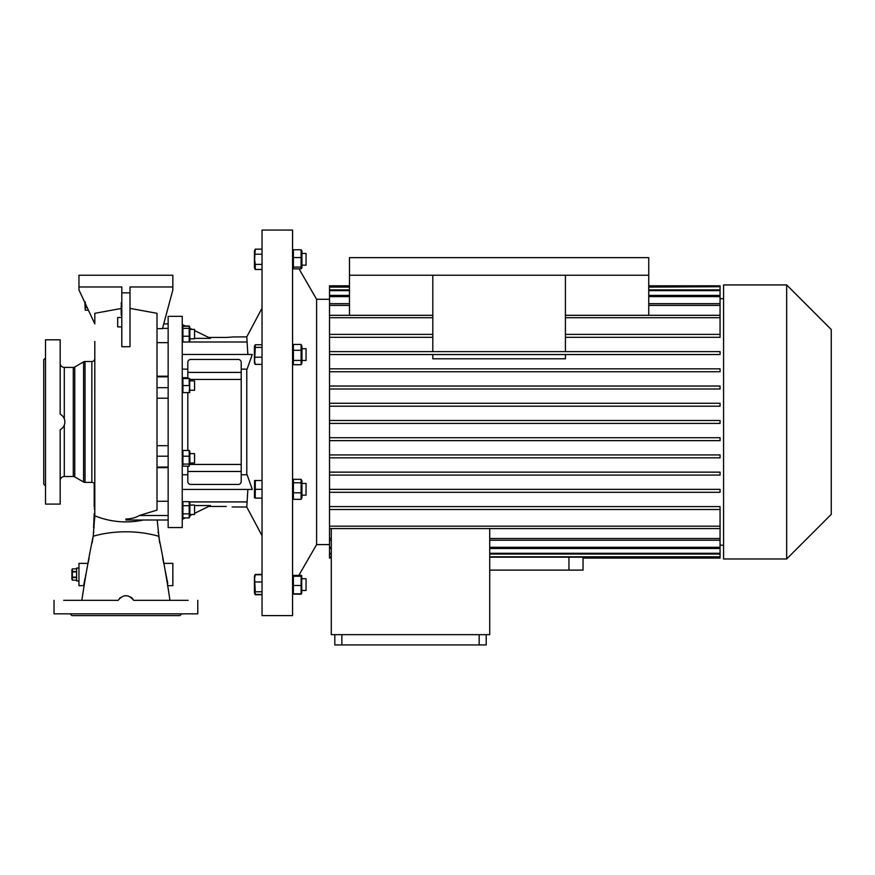 <?xml version="1.0" encoding="UTF-8"?>
<svg xmlns="http://www.w3.org/2000/svg" width="875" height="875" viewBox="0 0 875 875"><rect width="100%" height="100%" fill="white"/><g stroke="black" fill="none" stroke-linecap="round" stroke-linejoin="round"><path stroke-width="1.31" d="M84.831 302.498L85.269 310.22L85.269 307.595L87.205 307.595M87.019 307.202L85.269 307.202L85.05 308.241M85.269 307.202L85.269 301.973M88.43 310.22L85.269 310.22L88.43 310.22M84.963 304.631L85.006 305.55M85.039 305.911L85.138 306.578M78.663 568.061L76.606 568.061L76.606 580.978L78.663 580.978M76.606 571.506L72.352 571.506L72.352 568.892L71.914 569.822L71.914 579.217L72.352 580.158L76.606 580.158M76.606 580.147L72.352 580.158M72.352 580.147L72.352 577.533L76.606 577.533M76.606 577.139L72.352 577.139L72.133 578.178M72.352 577.139L72.352 571.9L76.606 571.9M72.352 568.892L76.606 568.892L72.352 568.892L72.133 569.538M72.056 574.558L72.1 575.487M72.133 575.848L72.231 576.505M78.958 581.273L78.958 567.777M182.241 466.342L182.809 466.069M301.952 253.444L306.053 253.444L306.053 265.18L301.952 265.18M301.109 268.855L301.109 249.758L301.952 250.95L301.952 267.673L301.109 268.855L293.398 268.855L292.556 267.673M293.398 268.855L293.398 249.758L292.556 250.95M301.109 267.094L293.398 267.094M301.109 257.545L293.398 257.545M301.109 249.758L293.398 249.758M292.556 615.595L292.556 230.059L262.041 230.059L262.041 615.595L292.556 615.595M329.525 544.589L316.608 544.589L316.608 299.305L299.031 268.855M316.608 544.589L298.834 575.378M329.525 299.305L316.608 299.305M293.398 592.922L293.398 575.378L293.398 576.264L301.109 576.264L301.109 585.473L293.398 585.473M292.556 497.678L293.398 499.33L293.398 479.314L292.556 480.955M301.109 364.711L301.952 362.939L301.952 346.216L301.109 344.455L301.109 364.711L293.398 364.711L293.398 344.455L292.556 346.216M301.711 593.458L301.109 594.147L293.398 594.147L292.797 593.458M301.678 575.652L299.031 575.039M293.398 364.711L292.556 362.939M301.109 344.455L293.398 344.455M301.952 348.709L306.053 348.709L306.053 360.445L301.952 360.445M301.109 360.412L293.398 360.412M301.109 350.284L293.398 350.284M293.398 482.781L301.109 482.781L301.109 479.314L301.952 480.955L301.952 497.678L301.109 499.33L293.398 499.33M301.109 479.314L293.398 479.314M301.109 482.781L301.109 499.33M301.952 495.184L306.053 495.184L306.053 483.448L301.952 483.448M301.109 492.8L293.398 492.8M301.722 575.761L301.722 593.425M301.109 585.473L301.109 592.922M301.109 575.378L301.109 576.264L301.109 575.378L293.398 575.378M301.952 578.725L306.053 578.725L306.053 590.461L301.952 590.461M301.109 593.808L293.398 593.808M247.866 489.431L246.783 507.041L262.041 535.73M247.866 354.462L246.783 336.864L262.041 308.164M241.216 369.141L247.111 369.141L252.284 354.462L182.241 354.462M246.783 369.141L246.783 474.764M241.216 474.764L247.111 474.764L252.284 489.431L182.241 489.431M262.041 249.145L255.259 249.145L254.625 259.306L255.259 264.392L262.041 264.392M255.259 249.145L254.417 250.95L254.417 267.673L255.259 269.467L255.259 264.392M262.041 254.22L255.259 254.22M262.041 269.467L255.259 269.467M255.259 591.784L254.625 578.364L255.259 574.777L254.417 576.231L254.417 592.955L255.259 594.409L255.259 591.784L262.041 591.784M262.041 581.963L255.259 581.963M262.041 594.409L255.259 594.409M262.041 574.777L255.259 574.777M255.259 347.397L255.259 344.761L254.417 346.216L254.417 362.939L255.259 364.394L254.625 360.806L255.259 347.397L262.041 347.397M262.041 344.761L255.259 344.761M262.041 357.208L255.259 357.208M262.041 364.394L255.259 364.394M262.041 594.759L255.259 594.759L254.953 594.038M262.041 574.427L255.259 574.427L254.953 575.148M262.041 489.322L255.259 489.322L255.259 480.517L254.625 480.517L262.041 480.517M254.625 480.517L254.417 497.678L255.259 498.116L255.259 489.322M262.041 498.116L255.259 498.116M187.808 369.141L182.241 369.141M231.864 337.061L226.352 337.444M232.116 336.962L246.783 336.864M208.644 337.444L226.253 337.444M194.556 330.564L210.492 338.352L194.556 338.352M194.556 513.341L210.492 505.553L194.556 505.553M208.644 506.45L226.253 506.45M246.783 507.041L232.116 506.942M187.808 474.764L182.241 474.764M45.511 485.909L43.75 484.148L43.75 359.745L45.511 357.984M60.178 493.456L60.178 504.098L45.511 504.098L45.511 339.795L60.178 339.795L60.178 350.438M60.178 504.098L60.178 429.734C63.186 428.006 64.75 425.414 64.87 421.947C64.75 418.48 63.186 415.887 60.178 414.159L60.178 339.795M64.378 419.038L64.673 420.077M64.772 420.613L64.848 421.247M64.214 418.611L63.875 417.867M63.82 417.769L63.492 417.211M64.291 425.108L64.291 476.525L73.292 476.525L73.292 367.38L64.291 367.38A4.112 4.112 0 0 1 60.178 363.267M64.291 476.525A4.112 4.112 0 0 0 60.178 480.627M64.87 421.947L64.739 423.5M73.292 476.525A2.931 2.931 0 0 1 74.758 476.919L83.562 481.994A2.931 2.931 0 0 0 85.028 482.388L91.864 482.388L91.864 361.506L85.028 361.506L85.028 482.388M73.292 367.38A2.931 2.931 0 0 0 74.758 366.986L83.562 361.9A2.931 2.931 0 0 1 85.028 361.506M60.178 465.959L60.178 480.55M94.806 404.556L94.806 485.33A2.931 2.931 0 0 0 91.864 482.388M94.806 353.15L94.806 358.575A2.931 2.931 0 0 1 91.864 361.506M94.806 486.27L94.806 465.959M94.806 477.608L94.806 470.214M94.806 483.098L94.806 482.103M94.806 489.53L94.806 486.784L94.216 486.784L94.216 506.953L94.806 506.953L94.806 489.53L94.216 489.53M94.73 517.989L94.752 516.797M94.806 512.028L94.806 512.892M94.806 513.264L94.795 514.019M94.708 518.416L94.806 506.953M86.964 568.75L87.248 567.328M87.434 566.388L87.609 565.545M85.794 574.525C88.692 560.175 88.692 560.175 85.794 574.525L85.553 575.717M85.05 578.222L84.886 579.009M84.678 580.038L83.716 585.266M83.748 585.036L83.978 583.734M84.098 583.1L84.678 580.059M84.044 583.373L84.689 579.983M83.639 585.67L78.958 585.67L78.958 563.369L88.047 563.369L89.119 558.064M92.148 542.828L93.198 536.222C89.173 555.297 85.389 576.68 81.834 600.337L97.048 600.337M93.592 533.083L93.734 531.934M94.795 513.877L94.806 512.356M94.806 341.425L94.773 515.769L93.198 536.222A82.031 53.572 180 0 1 125.902 531.781A82.031 53.572 0 0 1 158.616 536.222C162.63 555.297 166.414 576.68 169.969 600.337L177.548 600.337M121.8 308.383L94.806 313.316L94.806 323.892L78.958 289.92L78.958 275.242L172.845 275.242L172.845 289.92L162.477 328.639L157.008 328.639L157.008 342.639M167.77 583.373L167.114 579.983M166.852 578.659L166.666 577.741M166.644 577.675L166.392 576.428M166.195 575.4L166.009 574.503M163.898 564.047L162.684 558.064M159.655 542.828L157.15 520.002M158.211 533.083L158.08 531.934M166.009 574.525C163.111 560.175 163.111 560.175 166.009 574.525L164.905 569.045M163.756 563.369L172.845 563.369L172.845 585.67L168.164 585.67M121.8 346.719L130.014 346.719L130.014 292.852L121.8 292.852L121.8 346.719M130.014 308.383L157.008 313.316L157.008 510.114L139.322 515.506C136.095 517.606 131.622 518.777 125.902 519.028L125.902 520.002L168.153 520.002M157.008 501.298L168.153 501.255M168.153 342.65L157.008 342.65L157.008 376.217L168.153 376.217M168.153 328.387L162.542 328.387M168.153 323.903L163.745 323.903M135.22 600.337L133.689 600.337C128.494 594.18 123.309 594.18 118.114 600.337L102.32 600.337M124.72 595.722L128.253 595.962M130.463 596.914L131.392 597.57M131.447 597.603L133.066 599.32M119.503 598.402L120.323 597.636M157.008 445.692L168.153 445.692M168.153 398.212L157.008 398.212M168.153 467.677L157.008 467.677M168.153 515.506L139.322 515.506M168.153 376.841L157.008 376.841M168.153 387.691L157.008 387.691M168.153 456.214L157.008 456.214M168.153 467.053L157.008 467.053M118.114 600.337L63.7 600.337M188.114 600.337L133.689 600.337M74.255 600.337L81.834 600.337M54.02 600.337L54.02 613.834L197.783 613.834L197.783 600.337M181.65 613.834L179.889 615.595L71.914 615.595L70.153 613.834M172.845 286.978L130.014 286.978L130.014 292.852M78.958 286.978L121.8 286.978L121.8 292.852M121.8 304.489L121.209 304.489L121.209 302.728L121.8 302.728M121.8 307.617L121.209 307.617L121.209 305.856L121.8 305.856M121.8 315.153L121.209 315.153L121.209 308.984L121.8 308.984M121.8 326.889L117.688 326.889L117.688 317.494L121.8 317.494M121.209 310.745L121.8 310.745M94.216 513.57L93.57 527.57L94.161 527.57M94.216 508.9L94.806 508.9M94.216 491.75L94.216 492.384M94.216 493.653L94.806 493.653M94.216 496.398L94.806 496.398M94.216 483.569L94.216 486.784M182.241 527.57L182.241 316.323L168.153 316.323L168.153 527.57L182.241 527.57M182.241 516.469L182.908 517.913L182.908 501.648L182.241 503.092M182.908 326.266L189.197 326.266L189.197 328.377L182.908 328.377L182.908 326.266L182.241 327.436M189.864 453.633L194.556 453.633L194.556 463.028L189.864 463.028L189.864 451.642L189.197 450.472L189.197 464.078L182.908 464.078L182.908 450.472L182.241 451.642M189.569 387.319L189.197 392.612L182.908 392.612L182.908 378.525L189.197 378.525L189.197 385.569L182.908 385.569L182.536 383.83M189.7 378.525L189.7 392.612M189.58 383.72L189.7 382.047M189.569 380.275L189.197 378.525M182.908 392.612L182.536 390.873M189.864 390.261L194.556 390.261L194.556 380.877L189.864 380.877M187.808 377.716L182.908 377.716L182.405 378.525M182.667 378.525L182.908 377.716M189.197 450.472L182.908 450.472M189.197 456.225L182.908 456.225M189.197 464.078L189.197 466.178L182.908 466.178L182.241 465.019M189.864 463.061L189.197 466.178M182.908 466.178L182.908 464.078M189.197 328.377L189.197 341.972L189.864 340.812L189.864 327.436L189.197 325.992L185.205 325.992M189.197 325.992L189.427 326.561M189.197 326.266L189.864 327.436M189.197 336.23L182.908 336.23L182.908 328.377M189.197 341.972L182.908 341.972L182.908 336.23M182.241 340.812L182.908 341.972M189.864 338.822L194.556 338.822L194.556 329.427L192.237 329.427L189.864 328.267M182.241 519.356L185.205 517.913M189.864 515.627L192.237 514.467L194.556 514.467L194.556 505.083L189.864 505.083M182.241 324.538L185.773 326.266M190.75 359.45L238.273 359.45A2.931 2.931 0 0 1 241.216 362.392L241.216 372.411L187.808 372.411L187.808 362.392A2.931 2.931 0 0 1 190.75 359.45M241.216 471.483L187.808 471.483L187.808 481.512A2.931 2.931 0 0 0 190.75 484.444L238.273 484.444A2.931 2.931 0 0 0 241.216 481.512L241.216 372.411M189.864 464.439L241.216 464.439M187.808 471.483L187.808 466.178M189.864 379.455L241.216 379.455M187.808 450.472L187.808 392.612M187.808 378.525L187.808 372.411M329.525 526.192L720.059 526.192L720.059 509.512L329.525 509.512L720.059 509.512L720.059 506.581L329.525 506.581L329.525 558.086L331.286 558.086M329.525 506.581L329.525 492.297L720.059 492.297L329.525 492.297L329.525 475.081L720.059 475.081L720.059 472.139L329.525 472.139L329.525 475.081M329.525 472.139L329.525 457.855L720.059 457.855L329.525 457.855L329.525 440.639L720.059 440.639L329.525 440.639L329.525 317.713L432.808 317.713M432.808 315.317L329.525 315.317L329.525 317.713M329.525 315.317L329.525 305.397L349.475 305.397M349.475 303.669L329.525 303.669L329.525 305.397M329.525 303.669L329.525 296.603L349.475 296.603M349.475 295.4L329.525 295.4L329.525 296.603M329.525 295.4L329.525 290.631L349.475 290.631M349.475 289.866L329.525 289.866L329.525 290.631M329.525 289.866L329.525 287.098L349.475 287.098M349.475 285.819L329.525 285.819L329.525 287.098M723.581 298.714L720.059 298.714M720.059 337.312L565.425 337.312L720.059 337.312L720.059 305.397L648.747 305.397M720.059 354.539L329.525 354.539L720.059 354.539L720.059 351.608L329.525 351.608M565.425 354.539L565.425 358.805L432.808 358.805L432.808 354.539M720.059 371.755L329.525 371.755L720.059 371.755L720.059 368.823L329.525 368.823M720.059 388.981L329.525 388.981L720.059 388.981L720.059 386.039L329.525 386.039M720.059 406.197L329.525 406.197L720.059 406.197L720.059 403.266L329.525 403.266M723.581 545.18L720.059 545.18M583.034 558.086L583.034 570.117L489.727 570.117M582.958 557.178L582.958 558.086L720.059 558.086L720.059 557.178L489.727 557.178M565.425 351.608L565.425 275.242L648.747 275.242L648.747 257.644L349.475 257.644L349.475 275.242L565.425 275.242M432.808 351.608L432.808 275.242M349.475 315.317L349.475 275.242M648.747 315.317L648.747 275.242M331.286 557.178L329.525 557.178M329.525 556.806L331.286 556.806M331.286 554.039L329.525 554.039M329.525 553.273L331.286 553.273M331.286 548.494L329.525 548.494M329.525 547.291L331.286 547.291M331.286 540.225L329.525 540.225M329.525 538.508L331.286 538.508M720.059 526.192L720.059 528.587L329.525 528.587M432.808 337.312L329.525 337.312L432.808 337.312M329.525 334.381L432.808 334.381M720.059 440.639L720.059 437.708L329.525 437.708M720.059 457.855L720.059 454.923L329.525 454.923M720.059 492.297L720.059 489.366L329.525 489.366M648.747 285.819L720.059 285.819L720.059 286.727L648.747 286.727M349.475 286.727L329.525 286.727M648.747 287.098L720.059 286.727M648.747 290.631L720.059 290.631L720.059 289.866L648.747 289.866M648.747 296.603L720.059 296.603L720.059 295.4L648.747 295.4M648.747 303.669L720.059 303.669L720.059 305.397M720.059 303.669L720.059 296.603M720.059 295.4L720.059 290.631M720.059 289.866L720.059 287.098M720.059 528.587L720.059 557.178M329.525 420.481L720.059 420.481L720.059 423.413L329.525 423.413M723.581 558.972L723.581 284.933L786.658 284.933L786.658 558.972L723.581 558.972M786.658 558.972L831.25 514.369L831.25 329.525L786.658 284.933M565.425 334.381L720.059 334.381M565.425 317.713L720.059 317.713M720.059 315.317L565.425 315.317M489.727 556.806L720.059 556.806M489.727 553.273L720.059 553.273M720.059 554.039L489.727 554.039M489.727 547.291L720.059 547.291M720.059 548.494L489.727 548.494M489.727 538.508L720.059 538.508M720.059 540.225L489.727 540.225M331.286 528.587L331.286 634.67L489.727 634.67L489.727 528.587M341.852 634.67L341.852 644.941L334.808 644.941L334.808 634.67M479.161 634.67L479.161 644.941L341.852 644.941M486.205 634.67L486.205 644.941L479.161 644.941M182.536 502.655L182.405 503.683M182.525 504.645L182.908 505.706L189.197 505.706L189.197 517.913L182.908 517.913M182.536 514.85L182.405 515.878M189.197 517.913L189.864 516.469L189.864 503.092L189.197 501.648L189.197 505.706M189.197 501.648L182.908 501.648M189.569 516.895L189.7 515.878M189.569 504.7L189.7 503.683M189.197 513.844L182.908 513.844M246.783 341.994L182.241 341.994M246.783 501.911L189.317 501.911M182.787 501.911L182.241 501.911M64.291 367.38L64.291 418.786M74.758 366.986L74.758 476.919M83.562 481.994L83.562 361.9M143.445 520.002A82.031 81.878 0 0 1 125.902 521.894A82.031 81.878 180 0 1 94.773 515.769M121.209 314.267L121.8 314.267M568.947 557.178L568.947 570.117M254.417 592.955L255.259 594.759M254.417 576.231L255.259 574.427M254.417 267.673L254.767 268.417M189.864 516.469L189.591 517.07M194.556 329.427L189.864 329.427M194.556 514.467L189.864 514.467"/></g></svg>
